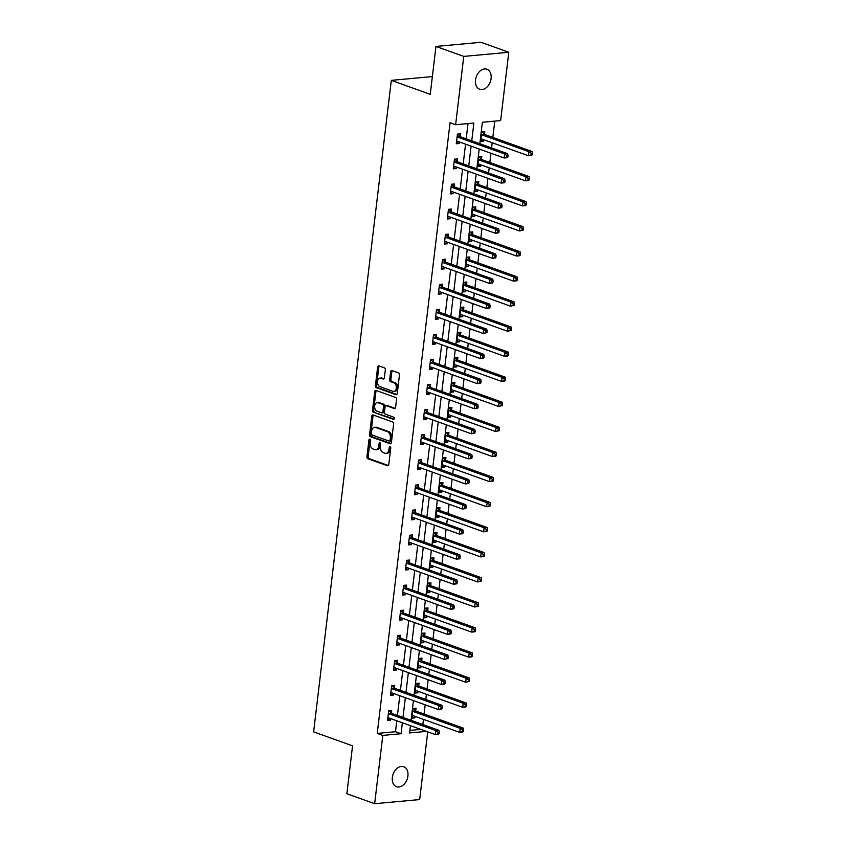 <?xml version="1.0" encoding="UTF-8"?>
<svg xmlns="http://www.w3.org/2000/svg" width="846" height="846" viewBox="0 0 846 846"><rect width="100%" height="100%" fill="white"/><g stroke="black" fill="none" stroke-linecap="round" stroke-linejoin="round"><path stroke-width="1.27" d="M369.839 439.159A1.142 0.772 -95.2 0 0 368.941 439.983L366.942 456.745A1.629 1.1 -95.2 0 0 367.841 458.722L387.5 465.765A1.629 1.1 -95.2 0 0 387.838 465.808A1.629 1.1 -95.2 0 0 388.779 464.581L390.778 447.82A1.142 0.772 -95.2 0 0 389.255 447.27L388.991 449.438A5.213 3.532 -95.2 0 1 385.977 453.382A5.213 3.532 -95.2 0 1 384.898 453.234L383.259 452.652A5.213 3.532 -95.2 0 1 380.362 446.35L380.626 444.182A1.142 0.772 -95.2 0 0 379.093 443.632L378.839 445.8A5.213 3.532 -95.2 0 1 375.825 449.734A5.213 3.532 -95.2 0 1 374.746 449.596L373.107 449.004A5.213 3.532 -95.2 0 1 370.21 442.701L370.474 440.533A1.142 0.772 -95.2 0 0 369.839 439.159M370.252 439.508A1.142 0.772 -95.2 0 0 370.157 439.878L368.158 456.639A1.629 1.1 -95.2 0 0 369.068 458.606L388.377 465.533M390.556 446.794A1.142 0.772 -95.2 0 0 390.471 447.164L390.207 449.332L388.991 449.438M380.404 443.156A1.142 0.772 -95.2 0 0 380.309 443.516L380.055 445.683L378.839 445.8M491.092 78.541A10.617 7.455 -70.3 0 1 479.724 89.253A10.617 7.455 -70.3 0 1 475.515 79.968A10.617 7.455 -70.3 0 1 486.894 69.256A10.617 7.455 -70.3 0 1 491.092 78.541M407.92 776.004A10.617 7.455 -70.3 0 1 396.552 786.717A10.617 7.455 -70.3 0 1 392.354 777.442A10.617 7.455 -70.3 0 1 403.722 766.73A10.617 7.455 -70.3 0 1 407.92 776.004M385.332 369.829A1.629 1.1 -95.2 0 0 384.433 367.862L378.913 365.884A1.629 1.1 -95.2 0 0 378.574 365.842A1.629 1.1 -95.2 0 0 377.633 367.069L375.413 385.681A1.629 1.1 -95.2 0 0 376.322 387.648L395.981 394.701A1.629 1.1 -95.2 0 0 396.309 394.744A1.629 1.1 -95.2 0 0 397.26 393.517L399.471 374.905A1.629 1.1 -95.2 0 0 398.572 372.938L391.91 370.548A1.629 1.1 -95.2 0 0 391.571 370.495A1.629 1.1 -95.2 0 0 390.63 371.732L389.678 379.695A1.629 1.1 -95.2 0 0 390.588 381.662L393.887 382.847A4.357 2.95 -95.2 0 1 396.351 387.468A4.357 2.95 -95.2 0 1 393.781 391.412A4.357 2.95 -95.2 0 1 392.882 391.286L379.939 386.654A4.357 2.95 -95.2 0 1 377.485 382.032A4.357 2.95 -95.2 0 1 380.044 378.088A4.357 2.95 -95.2 0 1 380.943 378.204L383.101 378.987A1.629 1.1 -95.2 0 0 383.439 379.029A1.629 1.1 -95.2 0 0 384.38 377.792L385.332 369.829M427.748 731.875L419.669 799.565L374.662 803.7L346.849 793.728L352.56 745.834L313.623 731.875L391.307 80.359L430.244 94.329L435.954 46.435L463.767 56.407L508.784 52.272L500.642 120.576L482.389 122.247L479.83 143.714M374.662 803.7L382.804 735.396L401.057 733.725L402.358 722.77M471.751 140.817L473.876 123.03L455.624 124.711L450.061 122.712L377.242 733.408L382.804 735.396M455.624 124.711L463.767 56.407M373.065 414.942A1.629 1.1 -95.2 0 0 372.726 414.9A1.629 1.1 -95.2 0 0 371.785 416.126L369.565 434.738A1.629 1.1 -95.2 0 0 370.474 436.716L390.122 443.759A1.629 1.1 -95.2 0 0 390.461 443.801A1.629 1.1 -95.2 0 0 391.402 442.574L393.623 423.962A1.629 1.1 -95.2 0 0 392.724 421.995L373.065 414.942M372.494 410.215L374.715 391.603A1.629 1.1 -95.2 0 1 375.656 390.366A1.629 1.1 -95.2 0 1 375.994 390.418L395.642 397.461A1.629 1.1 -95.2 0 1 396.552 399.428L395.6 407.402A1.629 1.1 -95.2 0 1 394.659 408.629A1.629 1.1 -95.2 0 1 394.321 408.586L386.347 405.72A1.629 1.1 -95.2 0 0 386.009 405.678A1.629 1.1 -95.2 0 0 385.067 406.915L384.444 412.192A1.629 1.1 -95.2 0 0 385.342 414.159L393.644 417.141A1.142 0.772 -95.2 0 1 393.379 419.352L373.393 412.182A1.629 1.1 -95.2 0 1 372.494 410.215L373.71 410.099L375.931 391.487L374.715 391.603M432.359 76.595L391.307 80.359M377.242 733.408L395.494 731.727L396.795 720.771M397.43 715.441L399.788 695.708M400.422 690.378L402.781 670.635M403.415 665.305L405.763 645.561M406.397 640.232L408.755 620.488M409.39 615.158L411.748 595.425M412.383 590.096L414.73 570.352M415.365 565.022L417.723 545.279M418.358 539.949L420.716 520.216M421.35 514.876L423.698 495.143M424.332 489.813L426.691 470.069M427.325 464.74L429.683 444.996M430.318 439.666L432.666 419.933M433.311 414.603L435.658 394.86M436.293 389.53L438.651 369.787M439.286 364.457L441.644 344.724M442.278 339.383L444.626 319.651M445.26 314.321L447.619 294.577M448.253 289.247L450.611 269.504M451.246 264.174L453.593 244.441M454.228 239.101L456.586 219.368M457.221 214.038L459.579 194.294M460.213 188.965L462.561 169.221M463.196 163.891L465.554 144.158M466.188 138.829L468.007 123.569M391.402 713.062L391.709 710.46L388.674 710.735L387.521 720.38L390.556 720.105L390.736 718.603M394.384 687.988L394.701 685.387L391.656 685.672L390.503 695.306L393.549 695.031L393.728 693.53M397.377 662.915L397.694 660.314L394.648 660.599L393.496 670.244L396.541 669.958L396.721 668.467M400.37 637.852L400.676 635.251L397.641 635.526L396.488 645.17L399.524 644.885L399.703 643.394M403.362 612.779L403.669 610.178L400.623 610.452L399.481 620.097L402.516 619.822L402.696 618.32M406.344 587.706L406.662 585.104L403.616 585.39L402.463 595.024L405.509 594.749L405.689 593.247M409.337 562.632L409.644 560.031L406.609 560.316L405.456 569.961L408.502 569.675L408.671 568.184M412.33 537.57L412.637 534.968L409.591 535.243L408.449 544.887L411.484 544.613L411.664 543.111M415.312 512.496L415.629 509.895L412.584 510.17L411.431 519.814L414.477 519.539L414.656 518.038M418.305 487.423L418.611 484.821L415.576 485.107L414.424 494.751L417.469 494.466L417.649 492.964M421.297 462.36L421.604 459.759L418.559 460.034L417.416 469.678L420.451 469.393L420.631 467.901M424.28 437.287L424.597 434.685L421.551 434.96L420.399 444.605L423.444 444.33L423.624 442.828M427.272 412.214L427.579 409.612L424.544 409.898L423.391 419.531L426.437 419.256L426.617 417.755M430.265 387.14L430.572 384.539L427.537 384.824L426.384 394.469L429.419 394.183L429.599 392.692M433.247 362.077L433.564 359.476L430.519 359.751L429.366 369.395L432.412 369.12L432.592 367.619M436.24 337.004L436.557 334.403L433.512 334.678L432.359 344.322L435.404 344.047L435.584 342.545M439.233 311.931L439.539 309.329L436.504 309.615L435.352 319.249L438.387 318.974L438.566 317.472M442.225 286.868L442.532 284.267L439.486 284.542L438.344 294.186L441.379 293.9L441.559 292.409M445.208 261.795L445.525 259.193L442.479 259.468L441.326 269.113L444.372 268.838L444.552 267.336M448.2 236.721L448.507 234.12L445.472 234.395L444.319 244.039L447.365 243.764L447.534 242.263M451.193 211.648L451.5 209.047L448.454 209.332L447.312 218.977L450.347 218.691L450.527 217.189M454.175 186.585L454.492 183.984L451.447 184.259L450.294 193.903L453.34 193.618L453.519 192.127M457.168 161.512L457.475 158.911L454.439 159.185L453.287 168.83L456.332 168.555L456.512 167.053M460.161 136.439L460.467 133.837L457.422 134.123L456.28 143.757L459.315 143.482L459.494 141.98M422.82 724.546L423.434 719.364M424.068 714.035L425.168 704.813M425.802 699.473L426.426 694.302M427.061 688.961L428.161 679.74M428.795 674.41L429.419 669.228M430.054 663.899L431.153 654.667M431.788 649.337L432.401 644.155M433.036 638.825L434.135 629.593M434.77 624.263L435.394 619.082M436.028 613.752L437.128 604.53M437.763 599.201L438.387 594.019M439.021 588.689L440.121 579.457M440.755 574.127L441.369 568.946M442.003 563.616L443.103 554.384M443.748 549.054L444.362 543.872M444.996 538.542L446.096 529.31M446.73 523.981L447.354 518.81M447.989 513.469L449.089 504.248M449.723 498.918L450.336 493.736M450.971 488.406L452.081 479.174M452.716 473.845L453.329 468.663M453.964 463.333L455.063 454.101M455.698 448.771L456.322 443.59M456.956 438.26L458.056 429.038M458.691 423.698L459.304 418.527M459.949 413.186L461.049 403.965M461.683 398.635L462.297 393.453M462.931 388.124L464.031 378.892M464.666 373.562L465.289 368.38M465.924 363.05L467.024 353.818M467.658 348.489L468.282 343.307M468.917 337.977L470.016 328.756M470.651 323.426L471.264 318.244M471.899 312.914L472.999 303.682M473.633 298.352L474.257 293.171M474.892 287.841L475.991 278.609M476.626 273.279L477.25 268.097M477.884 262.768L478.984 253.546M479.619 248.206L480.232 243.035M480.866 237.694L481.966 228.473M482.611 223.143L483.225 217.961M483.859 212.632L484.959 203.4M485.593 198.07L486.217 192.888M486.852 187.558L487.952 178.326M488.586 172.996L489.2 167.815M489.834 162.485L490.944 153.263M491.579 147.923L492.192 142.752M492.827 137.422L494.773 121.115M409.866 730.405L420.843 729.4M415.735 710.83L416.042 708.229L412.996 708.504L411.854 718.148L414.889 717.863L415.069 716.372M418.717 685.757L419.034 683.156L415.989 683.431L414.836 693.075L417.882 692.8L418.061 691.298M421.71 660.684L422.017 658.082L418.982 658.368L417.829 668.002L420.874 667.727L421.044 666.225M424.703 635.61L425.009 633.009L421.964 633.294L420.822 642.939L423.857 642.653L424.036 641.152M427.685 610.548L428.002 607.946L424.956 608.221L423.804 617.866L426.849 617.58L427.029 616.089M430.677 585.474L430.984 582.873L427.949 583.148L426.796 592.792L429.842 592.517L430.022 591.016M433.67 560.401L433.977 557.8L430.931 558.085L429.789 567.719L432.824 567.444L433.004 565.942M436.652 535.328L436.97 532.726L433.924 533.012L432.771 542.656L435.817 542.371L435.997 540.88M439.645 510.265L439.952 507.663L436.917 507.938L435.764 517.583L438.81 517.308L438.989 515.806M442.638 485.192L442.944 482.59L439.909 482.865L438.757 492.509L441.792 492.235L441.972 490.733M445.62 460.118L445.937 457.517L442.892 457.802L441.739 467.447L444.785 467.161L444.964 465.66M448.613 435.055L448.919 432.454L445.884 432.729L444.732 442.373L447.777 442.088L447.957 440.597M451.605 409.982L451.912 407.381L448.877 407.656L447.724 417.3L450.759 417.025L450.939 415.523M454.598 384.909L454.905 382.307L451.859 382.593L450.717 392.227L453.752 391.952L453.932 390.45M457.58 359.836L457.898 357.234L454.852 357.52L453.699 367.164L456.745 366.878L456.925 365.387M460.573 334.773L460.88 332.171L457.845 332.446L456.692 342.091L459.738 341.805L459.907 340.314M463.566 309.699L463.872 307.098L460.827 307.373L459.685 317.017L462.72 316.742L462.899 315.241M466.548 284.626L466.865 282.025L463.82 282.31L462.667 291.944L465.712 291.669L465.892 290.167M469.541 259.553L469.847 256.951L466.812 257.237L465.66 266.881L468.705 266.596L468.885 265.105M472.533 234.49L472.84 231.889L469.794 232.164L468.652 241.808L471.687 241.533L471.867 240.031M475.515 209.417L475.833 206.815L472.787 207.09L471.634 216.735L474.68 216.46L474.86 214.958M478.508 184.343L478.815 181.742L475.78 182.027L474.627 191.672L477.673 191.386L477.853 189.885M481.501 159.281L481.808 156.679L478.773 156.954L477.62 166.599L480.655 166.313L480.835 164.822M484.483 134.207L484.8 131.606L481.755 131.881L480.602 141.525L483.648 141.25L483.827 139.749M435.954 46.435L480.972 42.3L508.784 52.272M410.437 725.667L409.57 732.943L426.405 731.399M479.196 149.044L476.837 168.788M476.203 174.117L473.855 193.861M473.21 199.191L470.862 218.924M470.228 224.253L467.87 243.997M467.235 249.327L464.888 269.07M464.243 274.4L461.895 294.133M461.26 299.473L458.902 319.206M458.268 324.536L455.909 344.28M455.275 349.61L452.927 369.353M452.293 374.683L449.935 394.416M449.3 399.756L446.942 419.489M446.307 424.819L443.96 444.562M443.325 449.892L440.967 469.636M440.332 474.966L437.974 494.699M437.34 500.028L434.992 519.772M434.347 525.102L431.999 544.845M431.365 550.175L429.007 569.908M428.372 575.248L426.024 594.981M425.379 600.311L423.032 620.055M422.397 625.384L420.039 645.128M419.405 650.458L417.046 670.191M416.412 675.531L414.064 695.264M413.43 700.594L411.071 720.337M402.992 717.44L405.35 697.696M405.985 692.366L408.343 672.633M408.978 667.293L411.325 647.56M411.96 642.23L414.318 622.487M414.952 617.157L417.311 597.413M417.945 592.084L420.293 572.351M420.927 567.021L423.286 547.277M423.92 541.948L426.278 522.204M426.913 516.874L429.26 497.141M429.895 491.801L432.253 472.068M432.888 466.738L435.246 446.995M435.88 441.665L438.228 421.921M438.873 416.592L441.221 396.859M441.855 391.518L444.213 371.785M444.848 366.455L447.206 346.712M447.841 341.382L450.188 321.639M450.823 316.309L453.181 296.576M453.816 291.246L456.174 271.503M456.808 266.173L459.156 246.429M459.79 241.099L462.149 221.366M462.783 216.026L465.141 196.293M465.776 190.963L468.124 171.22M468.758 165.89L471.116 146.147M395.494 731.727L401.057 733.725M414.889 717.863L412.002 716.837M390.556 720.105L387.68 719.068M393.549 695.031L390.662 693.995M417.882 692.8L414.995 691.764M396.541 669.958L393.654 668.922M420.874 667.727L417.987 666.69M399.524 644.885L396.647 643.859M423.857 642.653L420.97 641.617M402.516 619.822L399.629 618.786M426.849 617.58L423.962 616.554M405.509 594.749L402.622 593.712M429.842 592.517L426.955 591.481M408.502 569.675L405.615 568.639M432.824 567.444L429.948 566.408M411.484 544.613L408.597 543.576M435.817 542.371L432.93 541.334M414.477 519.539L411.59 518.503M438.81 517.308L435.923 516.272M417.469 494.466L414.582 493.43M441.792 492.235L438.915 491.198M420.451 469.393L417.575 468.367M444.785 467.161L441.898 466.125M423.444 444.33L420.557 443.293M447.777 442.088L444.89 441.062M426.437 419.256L423.55 418.22M450.759 417.025L447.883 415.989M429.419 394.183L426.543 393.147M453.752 391.952L450.865 390.915M432.412 369.12L429.525 368.084M456.745 366.878L453.858 365.842M435.404 344.047L432.518 343.011M459.738 341.805L456.851 340.779M438.387 318.974L435.51 317.937M462.72 316.742L459.833 315.706M441.379 293.9L438.492 292.875M465.712 291.669L462.825 290.633M444.372 268.838L441.485 267.801M468.705 266.596L465.818 265.559M447.365 243.764L444.478 242.728M471.687 241.533L468.811 240.497M450.347 218.691L447.46 217.655M474.68 216.46L471.793 215.423M453.34 193.618L450.453 192.592M477.673 191.386L474.786 190.35M456.332 168.555L453.445 167.519M480.655 166.313L477.779 165.287M459.315 143.482L456.438 142.445M483.648 141.25L480.761 140.214M375.825 449.734L377.041 449.628A5.213 3.532 -95.2 0 0 380.055 445.683M385.977 453.382L387.193 453.266A5.213 3.532 -95.2 0 0 390.207 449.332M373.403 415.069A1.629 1.1 -95.2 0 0 373.001 416.021L370.781 434.633A1.629 1.1 -95.2 0 0 371.69 436.599L391 443.526M371.299 433.554A1.142 0.772 -95.2 0 0 371.933 434.939L389.192 441.126A1.142 0.772 -95.2 0 0 390.08 440.29L390.355 438.006A5.213 3.532 -95.2 0 0 387.468 431.703L375.666 427.473A5.213 3.532 -95.2 0 0 374.588 427.325A5.213 3.532 -95.2 0 0 371.574 431.27L371.299 433.554M390.408 441.009A1.142 0.772 -95.2 0 0 391.296 440.184L390.08 440.29M374.588 427.325L375.804 427.219A5.213 3.532 -95.2 0 1 376.882 427.357L388.684 431.587A5.213 3.532 -95.2 0 1 391.571 437.89L391.296 440.184M376.333 390.535A1.629 1.1 -95.2 0 0 375.931 391.487M395.198 408.354L387.563 405.615A1.629 1.1 -95.2 0 0 387.225 405.572A1.629 1.1 -95.2 0 0 386.908 405.678M394.088 419.056L373.393 412.182M378.077 402.759A4.357 2.95 -95.2 0 0 377.179 402.643A4.357 2.95 -95.2 0 0 374.609 406.588A4.357 2.95 -95.2 0 0 377.073 411.198L381.631 412.837A1.629 1.1 -95.2 0 0 381.969 412.88A1.629 1.1 -95.2 0 0 382.91 411.642L383.545 406.366A1.629 1.1 -95.2 0 0 382.635 404.388L378.077 402.759L379.294 402.643A4.357 2.95 -95.2 0 0 378.395 402.527L377.179 402.643M382.847 412.721A1.629 1.1 -95.2 0 0 383.185 412.763A1.629 1.1 -95.2 0 0 384.126 411.537L382.91 411.642M379.294 402.643L383.851 404.282A1.629 1.1 -95.2 0 1 384.761 406.249L384.126 411.537M373.71 410.099A1.629 1.1 -95.2 0 0 374.609 412.065M380.044 378.088L381.26 377.982A4.357 2.95 -95.2 0 1 382.159 378.099L383.978 378.754M393.781 391.412L394.997 391.296A4.357 2.95 -95.2 0 0 397.567 387.352A4.357 2.95 -95.2 0 0 395.103 382.741L393.887 382.847M392.248 370.664A1.629 1.1 -95.2 0 0 391.846 371.616L390.894 379.59A1.629 1.1 -95.2 0 0 391.804 381.557L395.103 382.741M379.251 366.001A1.629 1.1 -95.2 0 0 378.849 366.963L376.629 385.575A1.629 1.1 -95.2 0 0 377.538 387.542L396.848 394.469M412.161 715.547L412.33 715.505A1.66 1.121 84.8 0 1 412.425 715.494A1.66 1.121 84.8 0 1 412.763 715.536L459.716 732.382L460.192 728.364L463.227 728.078L416.285 711.243A1.66 1.121 84.8 0 1 415.883 710.978L413.398 708.472M412.118 715.906L413.176 715.684M462.402 730.003L462.212 731.61L463.428 731.494L463.619 729.887L462.402 730.003L460.192 728.364L413.239 711.528A1.66 1.121 84.8 0 1 412.837 711.253L412.689 711.105M463.428 731.494L462.751 732.097L459.716 732.382L462.212 731.61M463.227 728.078L463.619 729.887M439.095 733.736L439.296 732.128L438.08 732.234L437.879 733.842L439.095 733.736L438.418 734.339L435.383 734.614L388.43 717.778A1.66 1.121 -95.2 0 0 388.092 717.725A1.66 1.121 -95.2 0 0 388.007 717.746L387.828 717.778M437.879 733.842L435.383 734.614L435.859 730.595L438.905 730.32L391.952 713.474A1.66 1.121 -95.2 0 1 391.55 713.21L389.065 710.703M388.356 713.337L388.515 713.495A1.66 1.121 -95.2 0 0 388.917 713.76L435.859 730.595L438.08 732.234M388.843 717.926L387.785 718.138M439.296 732.128L438.905 730.32M415.153 690.473L415.323 690.442A1.66 1.121 84.8 0 1 415.407 690.421A1.66 1.121 84.8 0 1 415.756 690.473L462.699 707.309L463.185 703.29L466.22 703.015L419.278 686.169A1.66 1.121 84.8 0 1 418.876 685.905L416.38 683.399M415.1 690.833L416.158 690.622M465.395 704.93L465.205 706.537L466.421 706.421L466.611 704.824L465.395 704.93L463.185 703.29L416.232 686.455A1.66 1.121 84.8 0 1 415.83 686.191L415.682 686.032M466.421 706.421L465.744 707.023L462.699 707.309L465.205 706.537M466.22 703.015L466.611 704.824M418.136 665.4L418.315 665.368A1.66 1.121 84.8 0 1 418.4 665.358A1.66 1.121 84.8 0 1 418.738 665.4L465.691 682.236L466.167 678.217L469.213 677.942L422.26 661.107A1.66 1.121 84.8 0 1 421.858 660.842L419.373 658.325M418.093 665.77L419.151 665.548M468.388 679.856L468.198 681.464L469.414 681.358L469.604 679.75L468.388 679.856L466.167 678.217L419.225 661.382A1.66 1.121 84.8 0 1 418.823 661.117L418.664 660.969M469.414 681.358L465.691 682.236L468.198 681.464M469.213 677.942L469.604 679.75M442.088 708.662L442.278 707.055L441.062 707.161L440.872 708.768L442.088 708.662L441.411 709.265L438.365 709.54L391.423 692.705A1.66 1.121 -95.2 0 0 391.074 692.663A1.66 1.121 -95.2 0 0 390.989 692.673L390.82 692.705M440.872 708.768L438.365 709.54L438.852 705.522L441.887 705.247L394.945 688.411A1.66 1.121 -95.2 0 1 394.543 688.147L392.058 685.63M391.349 688.274L391.497 688.422A1.66 1.121 -95.2 0 0 391.899 688.686L438.852 705.522L441.062 707.161M391.835 692.853L390.778 693.075M442.278 707.055L441.887 705.247M445.081 683.589L445.271 681.982L444.055 682.098L443.864 683.705L445.081 683.589L444.404 684.192L441.358 684.467L394.416 667.631A1.66 1.121 -95.2 0 0 394.067 667.589A1.66 1.121 -95.2 0 0 393.982 667.6L393.813 667.642M443.864 683.705L441.358 684.467L441.834 680.459L444.88 680.173L397.927 663.338A1.66 1.121 -95.2 0 1 397.535 663.074L395.04 660.557M394.342 663.201L394.49 663.349A1.66 1.121 -95.2 0 0 394.892 663.613L441.834 680.459L444.055 682.098M394.818 667.78L393.76 668.002M445.271 681.982L444.88 680.173M421.128 640.337L421.297 640.295A1.66 1.121 84.8 0 1 421.393 640.285A1.66 1.121 84.8 0 1 421.731 640.327L468.684 657.162L469.16 653.154L472.205 652.869L425.252 636.033A1.66 1.121 84.8 0 1 424.851 635.769L422.365 633.252M421.086 640.697L422.143 640.475M471.37 654.793L471.18 656.401L472.396 656.285L472.586 654.677L471.37 654.793L469.16 653.154L422.207 636.308A1.66 1.121 84.8 0 1 421.805 636.044L421.657 635.896M472.396 656.285L471.719 656.887L468.684 657.162L471.18 656.401M472.205 652.869L472.586 654.677M424.121 615.264L424.29 615.222A1.66 1.121 84.8 0 1 424.375 615.211A1.66 1.121 84.8 0 1 424.724 615.264L471.666 632.099L472.153 628.081L475.188 627.795L428.245 610.96A1.66 1.121 84.8 0 1 427.843 610.696L425.348 608.189M424.079 615.624L425.126 615.402M474.363 629.72L474.172 631.328L475.389 631.211L475.579 629.604L474.363 629.72L472.153 628.081L425.2 611.246A1.66 1.121 84.8 0 1 424.798 610.981L424.65 610.823M475.389 631.211L474.712 631.814L471.666 632.099L474.172 631.328M475.188 627.795L475.579 629.604M427.103 590.191L427.283 590.159A1.66 1.121 84.8 0 1 427.367 590.148A1.66 1.121 84.8 0 1 427.706 590.191L474.659 607.026L475.135 603.008L478.18 602.733L431.227 585.887A1.66 1.121 84.8 0 1 430.826 585.622L428.34 583.116M427.061 590.55L428.118 590.339M477.356 604.647L477.165 606.254L478.381 606.148L478.572 604.541L477.356 604.647L475.135 603.008L428.192 586.172A1.66 1.121 84.8 0 1 427.79 585.908L427.632 585.749M478.381 606.148L474.659 607.026L477.165 606.254M478.18 602.733L478.572 604.541M448.073 658.516L448.264 656.908L447.048 657.025L446.847 658.632L448.073 658.516L444.351 659.404L397.398 642.569A1.66 1.121 -95.2 0 0 397.06 642.516A1.66 1.121 -95.2 0 0 396.975 642.526L396.795 642.569M446.847 658.632L444.351 659.404L444.827 655.386L447.872 655.1L400.919 638.265A1.66 1.121 -95.2 0 1 400.518 638L398.032 635.494M397.324 638.127L397.483 638.286A1.66 1.121 -95.2 0 0 397.884 638.55L444.827 655.386L447.048 657.025M397.81 642.706L396.753 642.928M448.264 656.908L447.872 655.1M451.055 633.453L451.246 631.846L450.03 631.951L449.839 633.559L451.055 633.453L450.379 634.056L447.344 634.331L400.391 617.495A1.66 1.121 -95.2 0 0 400.052 617.453A1.66 1.121 -95.2 0 0 399.957 617.464L399.788 617.495M449.839 633.559L447.344 634.331L447.82 630.312L450.855 630.037L403.912 613.202A1.66 1.121 -95.2 0 1 403.51 612.927L401.025 610.421M400.317 613.054L400.465 613.213A1.66 1.121 -95.2 0 0 400.867 613.477L447.82 630.312L450.03 631.951M400.803 617.643L399.746 617.866M451.246 631.846L450.855 630.037M454.048 608.38L454.239 606.772L453.022 606.878L452.832 608.486L454.048 608.38L453.371 608.983L450.326 609.257L403.383 592.422A1.66 1.121 -95.2 0 0 403.034 592.38A1.66 1.121 -95.2 0 0 402.95 592.39L402.781 592.422M452.832 608.486L450.326 609.257L450.812 605.239L453.847 604.964L406.905 588.129A1.66 1.121 -95.2 0 1 406.503 587.864L404.007 585.347M403.309 587.991L403.457 588.139A1.66 1.121 -95.2 0 0 403.859 588.404L450.812 605.239L453.022 606.878M403.785 592.57L402.728 592.792M454.239 606.772L453.847 604.964M457.041 583.306L457.231 581.699L456.015 581.815L455.825 583.423L457.041 583.306L456.364 583.909L453.319 584.195L406.366 567.349A1.66 1.121 -95.2 0 0 406.027 567.306A1.66 1.121 -95.2 0 0 405.943 567.317L405.763 567.359M455.825 583.423L453.319 584.195L453.794 580.176L456.84 579.891L409.887 563.055A1.66 1.121 -95.2 0 1 409.485 562.791L407 560.274M406.292 562.918L406.45 563.066A1.66 1.121 -95.2 0 0 406.852 563.33L453.794 580.176L456.015 581.815M406.778 567.497L405.72 567.719M457.231 581.699L456.84 579.891M460.023 558.233L460.213 556.626L458.997 556.742L458.807 558.349L460.023 558.233L459.346 558.836L456.311 559.121L409.358 542.286A1.66 1.121 -95.2 0 0 409.02 542.233A1.66 1.121 -95.2 0 0 408.925 542.254L408.755 542.286M458.807 558.349L456.311 559.121L456.787 555.103L459.833 554.828L412.88 537.982A1.66 1.121 -95.2 0 1 412.478 537.718L409.993 535.211M409.284 537.845L409.432 538.003A1.66 1.121 -95.2 0 0 409.834 538.268L456.787 555.103L458.997 556.742M409.771 542.434L408.713 542.646M460.213 556.626L459.833 554.828M463.016 533.17L463.206 531.563L461.99 531.669L461.8 533.276L463.016 533.17L462.339 533.773L459.293 534.048L412.351 517.213A1.66 1.121 -95.2 0 0 412.002 517.17A1.66 1.121 -95.2 0 0 411.917 517.181L411.748 517.213M461.8 533.276L459.293 534.048L459.78 530.03L462.815 529.755L415.872 512.919A1.66 1.121 -95.2 0 1 415.471 512.655L412.975 510.138M412.277 512.771L412.425 512.93A1.66 1.121 -95.2 0 0 412.827 513.194L459.78 530.03L461.99 531.669M412.753 517.361L411.706 517.583M463.206 531.563L462.815 529.755M466.009 508.097L466.199 506.49L464.983 506.606L464.792 508.213L466.009 508.097L465.332 508.7L462.286 508.975L415.333 492.139A1.66 1.121 -95.2 0 0 414.995 492.097A1.66 1.121 -95.2 0 0 414.91 492.108L414.73 492.15M464.792 508.213L462.286 508.975L462.762 504.956L465.808 504.681L418.855 487.846A1.66 1.121 -95.2 0 1 418.453 487.582L415.968 485.065M415.259 487.708L415.418 487.856A1.66 1.121 -95.2 0 0 415.82 488.121L462.762 504.956L464.983 506.606M415.746 492.287L414.688 492.509M466.199 506.49L465.808 504.681M468.991 483.024L469.181 481.416L467.965 481.533L467.775 483.14L468.991 483.024L468.314 483.626L465.279 483.912L418.326 467.066A1.66 1.121 -95.2 0 0 417.987 467.024A1.66 1.121 -95.2 0 0 417.903 467.034L417.723 467.077M467.775 483.14L465.279 483.912L465.755 479.894L468.8 479.608L421.847 462.773A1.66 1.121 -95.2 0 1 421.445 462.508L418.96 460.002M418.252 462.635L418.4 462.794A1.66 1.121 -95.2 0 0 418.802 463.058L465.755 479.894L467.965 481.533M418.738 467.214L417.681 467.436M469.181 481.416L468.8 479.608M471.983 457.961L472.174 456.354L470.958 456.459L470.767 458.067L471.983 457.961L471.307 458.564L468.261 458.839L421.319 442.003A1.66 1.121 -95.2 0 0 420.97 441.95A1.66 1.121 -95.2 0 0 420.885 441.972L420.716 442.003M470.767 458.067L468.261 458.839L468.747 454.82L471.782 454.545L424.84 437.699A1.66 1.121 -95.2 0 1 424.438 437.435L421.953 434.929M421.245 437.562L421.393 437.72A1.66 1.121 -95.2 0 0 421.794 437.985L468.747 454.82L470.958 456.459M421.731 442.151L420.674 442.363M472.174 456.354L471.782 454.545M474.976 432.888L475.166 431.28L473.95 431.386L473.76 432.993L474.976 432.888L474.299 433.49L471.254 433.765L424.311 416.93A1.66 1.121 -95.2 0 0 423.962 416.888A1.66 1.121 -95.2 0 0 423.878 416.898L423.698 416.93M473.76 432.993L471.254 433.765L471.73 429.747L474.775 429.472L427.822 412.637A1.66 1.121 -95.2 0 1 427.42 412.372L424.935 409.855M424.227 412.499L424.385 412.647A1.66 1.121 -95.2 0 0 424.787 412.911L471.73 429.747L473.95 431.386M424.713 417.078L423.656 417.3M475.166 431.28L474.775 429.472M477.958 407.814L478.159 406.207L476.943 406.323L476.742 407.931L477.958 407.814L477.281 408.417L474.246 408.703L427.293 391.857A1.66 1.121 -95.2 0 0 426.955 391.814A1.66 1.121 -95.2 0 0 426.87 391.825L426.691 391.867M476.742 407.931L474.246 408.703L474.722 404.684L477.768 404.399L430.815 387.563A1.66 1.121 -95.2 0 1 430.413 387.299L427.928 384.782M427.219 387.426L427.378 387.574A1.66 1.121 -95.2 0 0 427.78 387.838L474.722 404.684L476.943 406.323M427.706 392.005L426.648 392.227M478.159 406.207L477.768 404.399M480.951 382.741L481.141 381.134L479.925 381.25L479.735 382.857L480.951 382.741L480.274 383.344L477.229 383.629L430.286 366.794A1.66 1.121 -95.2 0 0 429.937 366.741A1.66 1.121 -95.2 0 0 429.853 366.752L429.683 366.794M479.735 382.857L477.229 383.629L477.715 379.611L480.75 379.325L433.808 362.49A1.66 1.121 -95.2 0 1 433.406 362.225L430.921 359.719M430.212 362.352L430.36 362.511A1.66 1.121 -95.2 0 0 430.762 362.775L477.715 379.611L479.925 381.25M430.699 366.931L429.641 367.153M481.141 381.134L480.75 379.325M483.944 357.678L484.134 356.071L482.918 356.177L482.728 357.784L483.944 357.678L483.267 358.281L480.221 358.556L433.279 341.721A1.66 1.121 -95.2 0 0 432.93 341.678A1.66 1.121 -95.2 0 0 432.845 341.689L432.676 341.721M482.728 357.784L480.221 358.556L480.697 354.537L483.743 354.263L436.79 337.427A1.66 1.121 -95.2 0 1 436.399 337.152L433.903 334.646M433.205 337.279L433.353 337.438A1.66 1.121 -95.2 0 0 433.755 337.702L480.697 354.537L482.918 356.177M433.681 341.869L432.623 342.091M484.134 356.071L483.743 354.263M486.936 332.605L487.127 330.998L485.911 331.114L485.71 332.711L486.936 332.605L483.214 333.483L436.261 316.647A1.66 1.121 -95.2 0 0 435.923 316.605A1.66 1.121 -95.2 0 0 435.838 316.615L435.658 316.647M485.71 332.711L483.214 333.483L483.69 329.464L486.736 329.189L439.783 312.354A1.66 1.121 -95.2 0 1 439.381 312.089L436.896 309.573M436.187 312.216L436.346 312.364A1.66 1.121 -95.2 0 0 436.748 312.629L483.69 329.464L485.911 331.114M436.673 316.795L435.616 317.017M487.127 330.998L486.736 329.189M489.919 307.532L490.109 305.924L488.893 306.041L488.702 307.648L489.919 307.532L489.242 308.134L486.207 308.42L439.254 291.574A1.66 1.121 -95.2 0 0 438.915 291.532A1.66 1.121 -95.2 0 0 438.82 291.542L438.651 291.584M488.702 307.648L486.207 308.42L486.683 304.401L489.718 304.116L442.775 287.28A1.66 1.121 -95.2 0 1 442.373 287.016L439.888 284.499M439.18 287.143L439.328 287.291A1.66 1.121 -95.2 0 0 439.73 287.555L486.683 304.401L488.893 306.041M439.666 291.722L438.609 291.944M490.109 305.924L489.718 304.116M492.911 282.458L493.102 280.851L491.886 280.967L491.695 282.575L492.911 282.458L492.235 283.061L489.189 283.347L442.247 266.511A1.66 1.121 -95.2 0 0 441.898 266.458A1.66 1.121 -95.2 0 0 441.813 266.479L441.644 266.511M491.695 282.575L489.189 283.347L489.675 279.328L492.71 279.053L445.768 262.207A1.66 1.121 -95.2 0 1 445.366 261.943L442.87 259.436M442.172 262.07L442.321 262.228A1.66 1.121 -95.2 0 0 442.722 262.493L489.675 279.328L491.886 280.967M442.648 266.659L441.591 266.871M493.102 280.851L492.71 279.053M495.904 257.396L496.094 255.788L494.878 255.894L494.688 257.501L495.904 257.396L495.227 257.998L492.182 258.273L445.229 241.438A1.66 1.121 -95.2 0 0 444.89 241.396A1.66 1.121 -95.2 0 0 444.806 241.406L444.626 241.438M494.688 257.501L492.182 258.273L492.658 254.255L495.703 253.98L448.75 237.144A1.66 1.121 -95.2 0 1 448.348 236.88L445.863 234.363M445.155 236.996L445.313 237.155A1.66 1.121 -95.2 0 0 445.715 237.419L492.658 254.255L494.878 255.894M445.641 241.586L444.584 241.808M496.094 255.788L495.703 253.98M430.096 565.117L430.276 565.086A1.66 1.121 84.8 0 1 430.36 565.075A1.66 1.121 84.8 0 1 430.699 565.117L477.652 581.953L478.127 577.934L481.173 577.659L434.22 560.824A1.66 1.121 84.8 0 1 433.818 560.56L431.333 558.043M430.054 565.488L431.111 565.265M480.338 579.573L480.147 581.181L481.363 581.075L481.554 579.468L480.338 579.573L478.127 577.934L431.174 561.099A1.66 1.121 84.8 0 1 430.773 560.835L430.625 560.687M481.363 581.075L477.652 581.953L480.147 581.181M481.173 577.659L481.554 579.468M433.089 540.055L433.258 540.012A1.66 1.121 84.8 0 1 433.342 540.002A1.66 1.121 84.8 0 1 433.691 540.044L480.634 556.89L481.12 552.872L484.155 552.586L437.213 535.751A1.66 1.121 84.8 0 1 436.811 535.486L434.326 532.969M433.046 540.414L434.093 540.192M483.33 554.511L483.14 556.118L484.356 556.002L484.547 554.394L483.33 554.511L481.12 552.872L434.167 536.026A1.66 1.121 84.8 0 1 433.765 535.761L433.617 535.613M484.356 556.002L483.679 556.605L480.634 556.89L483.14 556.118M484.155 552.586L484.547 554.394M436.071 514.981L436.25 514.95A1.66 1.121 84.8 0 1 436.335 514.928A1.66 1.121 84.8 0 1 436.684 514.981L483.626 531.817L484.102 527.798L487.148 527.513L440.195 510.677A1.66 1.121 84.8 0 1 439.793 510.413L437.308 507.907M436.028 515.341L437.086 515.129M486.323 529.437L486.133 531.045L487.349 530.928L487.539 529.321L486.323 529.437L484.102 527.798L437.16 510.963A1.66 1.121 84.8 0 1 436.758 510.698L436.599 510.54M487.349 530.928L486.672 531.531L483.626 531.817L486.133 531.045M487.148 527.513L487.539 529.321M439.063 489.908L439.243 489.876A1.66 1.121 84.8 0 1 439.328 489.866A1.66 1.121 84.8 0 1 439.666 489.908L486.619 506.743L487.095 502.725L490.141 502.45L443.188 485.615A1.66 1.121 84.8 0 1 442.786 485.35L440.301 482.833M439.021 490.278L440.079 490.056M489.316 504.364L489.115 505.971L490.331 505.866L490.532 504.258L489.316 504.364L487.095 502.725L440.153 485.89A1.66 1.121 84.8 0 1 439.751 485.625L439.592 485.467M490.331 505.866L486.619 506.743L489.115 505.971M490.141 502.45L490.532 504.258M442.056 464.845L442.225 464.803A1.66 1.121 84.8 0 1 442.31 464.792A1.66 1.121 84.8 0 1 442.659 464.835L489.601 481.67L490.088 477.652L493.123 477.377L446.18 460.541A1.66 1.121 84.8 0 1 445.779 460.277L443.293 457.76M442.014 465.205L443.071 464.983M492.298 479.301L492.108 480.909L493.324 480.792L493.514 479.185L492.298 479.301L490.088 477.652L443.135 460.816A1.66 1.121 84.8 0 1 442.733 460.552L442.585 460.404M493.324 480.792L492.647 481.395L489.601 481.67L492.108 480.909M493.123 477.377L493.514 479.185M445.049 439.772L445.218 439.73A1.66 1.121 84.8 0 1 445.303 439.719A1.66 1.121 84.8 0 1 445.652 439.761L492.594 456.607L493.07 452.589L496.116 452.303L449.163 435.468A1.66 1.121 84.8 0 1 448.771 435.204L446.276 432.697M444.996 440.132L446.054 439.909M495.291 454.228L495.1 455.835L496.316 455.719L496.507 454.112L495.291 454.228L493.07 452.589L446.128 435.753A1.66 1.121 84.8 0 1 445.726 435.479L445.578 435.33M496.316 455.719L495.64 456.322L492.594 456.607L495.1 455.835M496.116 452.303L496.507 454.112M448.031 414.699L448.211 414.667A1.66 1.121 84.8 0 1 448.295 414.646A1.66 1.121 84.8 0 1 448.634 414.699L495.587 431.534L496.063 427.516L499.108 427.241L452.155 410.395A1.66 1.121 84.8 0 1 451.753 410.13L449.268 407.624M447.989 415.058L449.046 414.847M498.283 429.155L498.083 430.762L499.309 430.656L499.5 429.049L498.283 429.155L496.063 427.516L449.12 410.68A1.66 1.121 84.8 0 1 448.718 410.416L448.56 410.257M499.309 430.656L495.587 431.534L498.083 430.762M499.108 427.241L499.5 429.049M451.024 389.625L451.193 389.594A1.66 1.121 84.8 0 1 451.288 389.583A1.66 1.121 84.8 0 1 451.627 389.625L498.58 406.461L499.055 402.442L502.09 402.167L455.148 385.332A1.66 1.121 84.8 0 1 454.746 385.067L452.261 382.551M450.981 389.995L452.039 389.773M501.266 404.081L501.075 405.689L502.291 405.583L502.482 403.976L501.266 404.081L499.055 402.442L452.102 385.607A1.66 1.121 84.8 0 1 451.701 385.342L451.553 385.194M502.291 405.583L498.58 406.461L501.075 405.689M502.09 402.167L502.482 403.976M454.016 364.563L454.186 364.52A1.66 1.121 84.8 0 1 454.27 364.51A1.66 1.121 84.8 0 1 454.619 364.552L501.562 381.387L502.048 377.379L505.083 377.094L458.141 360.259A1.66 1.121 84.8 0 1 457.739 359.994L455.243 357.477M453.964 364.922L455.021 364.7M504.258 379.019L504.068 380.626L505.284 380.51L505.474 378.902L504.258 379.019L502.048 377.379L455.095 360.533A1.66 1.121 84.8 0 1 454.693 360.269L454.545 360.121M505.284 380.51L504.607 381.112L501.562 381.387L504.068 380.626M505.083 377.094L505.474 378.902M456.999 339.489L457.178 339.447A1.66 1.121 84.8 0 1 457.263 339.436A1.66 1.121 84.8 0 1 457.601 339.489L504.554 356.325L505.03 352.306L508.076 352.021L461.123 335.185A1.66 1.121 84.8 0 1 460.721 334.921L458.236 332.415M456.956 339.849L458.014 339.627M507.251 353.945L507.061 355.553L508.277 355.436L508.467 353.829L507.251 353.945L505.03 352.306L458.088 335.471A1.66 1.121 84.8 0 1 457.686 335.206L457.527 335.048M508.277 355.436L507.6 356.039L504.554 356.325L507.061 355.553M508.076 352.021L508.467 353.829M459.991 314.416L460.161 314.384A1.66 1.121 84.8 0 1 460.256 314.374A1.66 1.121 84.8 0 1 460.594 314.416L507.547 331.251L508.023 327.233L511.069 326.958L464.116 310.122A1.66 1.121 84.8 0 1 463.714 309.848L461.229 307.341M459.949 314.786L461.007 314.564M510.233 328.872L510.043 330.479L511.259 330.374L511.449 328.766L510.233 328.872L508.023 327.233L461.07 310.397A1.66 1.121 84.8 0 1 460.668 310.133L460.52 309.974M511.259 330.374L507.547 331.251L510.043 330.479M511.069 326.958L511.449 328.766M462.984 289.343L463.153 289.311A1.66 1.121 84.8 0 1 463.238 289.3A1.66 1.121 84.8 0 1 463.587 289.343L510.529 306.178L511.016 302.159L514.051 301.885L467.108 285.049A1.66 1.121 84.8 0 1 466.706 284.785L464.211 282.268M462.942 289.713L463.989 289.491M513.226 303.799L513.036 305.406L514.252 305.3L514.442 303.693L513.226 303.799L511.016 302.159L464.063 285.324A1.66 1.121 84.8 0 1 463.661 285.06L463.513 284.912M514.252 305.3L510.529 306.178L513.036 305.406M514.051 301.885L514.442 303.693M465.966 264.28L466.146 264.238A1.66 1.121 84.8 0 1 466.231 264.227A1.66 1.121 84.8 0 1 466.569 264.269L513.522 281.115L513.998 277.097L517.043 276.811L470.09 259.976A1.66 1.121 84.8 0 1 469.689 259.711L467.204 257.195M465.924 264.639L466.981 264.417M516.219 278.736L516.028 280.343L517.244 280.227L517.435 278.62L516.219 278.736L513.998 277.097L467.055 260.251A1.66 1.121 84.8 0 1 466.654 259.986L466.495 259.838M517.244 280.227L516.568 280.83L513.522 281.115L516.028 280.343M517.043 276.811L517.435 278.62M468.959 239.207L469.139 239.175A1.66 1.121 84.8 0 1 469.223 239.154A1.66 1.121 84.8 0 1 469.562 239.207L516.515 256.042L516.991 252.023L520.036 251.748L473.083 234.902A1.66 1.121 84.8 0 1 472.681 234.638L470.196 232.132M468.917 239.566L469.974 239.355M519.201 253.663L519.01 255.27L520.227 255.154L520.417 253.546L519.201 253.663L516.991 252.023L470.038 235.188A1.66 1.121 84.8 0 1 469.636 234.924L469.488 234.765M520.227 255.154L519.55 255.756L516.515 256.042L519.01 255.27M520.036 251.748L520.417 253.546M471.952 214.133L472.121 214.101A1.66 1.121 84.8 0 1 472.205 214.091A1.66 1.121 84.8 0 1 472.554 214.133L519.497 230.969L519.983 226.95L523.018 226.675L476.076 209.84A1.66 1.121 84.8 0 1 475.674 209.575L473.189 207.059M471.909 214.503L472.956 214.281M522.194 228.589L522.003 230.197L523.219 230.091L523.41 228.483L522.194 228.589L519.983 226.95L473.03 210.115A1.66 1.121 84.8 0 1 472.628 209.85L472.48 209.692M523.219 230.091L519.497 230.969L522.003 230.197M523.018 226.675L523.41 228.483M498.886 232.322L499.077 230.715L497.86 230.831L497.67 232.439L498.886 232.322L498.209 232.925L495.174 233.2L448.221 216.365A1.66 1.121 -95.2 0 0 447.883 216.322A1.66 1.121 -95.2 0 0 447.788 216.333L447.619 216.375M497.67 232.439L495.174 233.2L495.65 229.181L498.696 228.906L451.743 212.071A1.66 1.121 -95.2 0 1 451.341 211.807L448.856 209.29M448.147 211.934L448.295 212.082A1.66 1.121 -95.2 0 0 448.697 212.346L495.65 229.181L497.86 230.831M448.634 216.513L447.576 216.735M499.077 230.715L498.696 228.906M474.934 189.07L475.114 189.028A1.66 1.121 84.8 0 1 475.198 189.018A1.66 1.121 84.8 0 1 475.547 189.06L522.49 205.895L522.965 201.877L526.011 201.602L479.058 184.766A1.66 1.121 84.8 0 1 478.656 184.502L476.171 181.985M474.892 189.43L475.949 189.208M525.186 203.526L524.996 205.134L526.212 205.018L526.402 203.41L525.186 203.526L522.965 201.877L476.023 185.041A1.66 1.121 84.8 0 1 475.621 184.777L475.463 184.629M526.212 205.018L525.535 205.62L522.49 205.895L524.996 205.134M526.011 201.602L526.402 203.41M501.879 207.249L502.069 205.641L500.853 205.758L500.663 207.365L501.879 207.249L501.202 207.852L498.157 208.137L451.214 191.302A1.66 1.121 -95.2 0 0 450.865 191.249A1.66 1.121 -95.2 0 0 450.781 191.259L450.611 191.302M500.663 207.365L498.157 208.137L498.643 204.119L501.678 203.833L454.736 186.998A1.66 1.121 -95.2 0 1 454.334 186.733L451.838 184.227M451.14 186.86L451.288 187.019A1.66 1.121 -95.2 0 0 451.69 187.283L498.643 204.119L500.853 205.758M451.616 191.439L450.569 191.661M502.069 205.641L501.678 203.833M477.927 163.997L478.106 163.955A1.66 1.121 84.8 0 1 478.191 163.944A1.66 1.121 84.8 0 1 478.529 163.987L525.482 180.833L525.958 176.814L529.004 176.528L482.051 159.693A1.66 1.121 84.8 0 1 481.649 159.429L479.164 156.922M477.884 164.357L478.942 164.135M528.179 178.453L527.978 180.061L529.194 179.944L529.395 178.337L528.179 178.453L525.958 176.814L479.016 159.979A1.66 1.121 84.8 0 1 478.614 159.704L478.455 159.556M529.194 179.944L528.517 180.547L525.482 180.833L527.978 180.061M529.004 176.528L529.395 178.337M504.872 182.186L505.062 180.579L503.846 180.684L503.656 182.292L504.872 182.186L504.195 182.789L501.149 183.064L454.196 166.228A1.66 1.121 -95.2 0 0 453.858 166.176A1.66 1.121 -95.2 0 0 453.773 166.197L453.593 166.228M503.656 182.292L501.149 183.064L501.625 179.045L504.671 178.77L457.718 161.924A1.66 1.121 -95.2 0 1 457.316 161.66L454.831 159.154M454.122 161.787L454.281 161.946A1.66 1.121 -95.2 0 0 454.683 162.21L501.625 179.045L503.846 180.684M454.609 166.376L453.551 166.588M505.062 180.579L504.671 178.77M480.919 138.924L481.088 138.892A1.66 1.121 84.8 0 1 481.173 138.871A1.66 1.121 84.8 0 1 481.522 138.924L528.464 155.759L528.951 151.741L531.986 151.466L485.044 134.62A1.66 1.121 84.8 0 1 484.642 134.355L482.157 131.849M480.877 139.283L481.934 139.072M531.161 153.38L530.971 154.987L532.187 154.881L532.377 153.274L531.161 153.38L528.951 151.741L481.998 134.905A1.66 1.121 84.8 0 1 481.596 134.641L481.448 134.482M532.187 154.881L528.464 155.759L530.971 154.987M531.986 151.466L532.377 153.274M507.854 157.113L508.044 155.505L506.828 155.611L506.638 157.219L507.854 157.113L507.177 157.716L504.142 157.991L457.189 141.155A1.66 1.121 -95.2 0 0 456.851 141.113A1.66 1.121 -95.2 0 0 456.766 141.123L456.586 141.155M506.638 157.219L504.142 157.991L504.618 153.972L507.663 153.697L460.71 136.862A1.66 1.121 -95.2 0 1 460.309 136.597L457.823 134.08M457.115 136.724L457.263 136.872A1.66 1.121 -95.2 0 0 457.665 137.137L504.618 153.972L506.828 155.611M457.601 141.303L456.544 141.525M508.044 155.505L507.663 153.697M370.157 439.878L368.941 439.983M390.471 447.164L389.255 447.27M380.309 443.516L379.093 443.632M388.166 465.702L387.5 465.765M369.068 458.606L367.841 458.722M368.158 456.639L366.942 456.745M390.789 443.695L390.122 443.759M371.69 436.599L370.474 436.716M370.781 434.633L369.565 434.738M373.001 416.021L371.785 416.126M391.571 437.89L390.355 438.006M388.684 431.587L387.468 431.703M376.882 427.357L375.666 427.473M394.976 408.523L394.321 408.586M387.563 405.615L386.347 405.72M384.761 406.249L383.545 406.366M383.851 404.282L382.635 404.388M383.767 378.923L383.101 378.987M382.159 378.099L380.943 378.204M391.804 381.557L390.588 381.662M390.894 379.59L389.678 379.695M391.846 371.616L390.63 371.732M396.637 394.638L395.981 394.701M377.538 387.542L376.322 387.648M376.629 385.575L375.413 385.681M378.849 366.963L377.633 367.069M416.285 711.243L413.239 711.528M415.883 710.978L412.837 711.253M388.515 713.495L391.55 713.21M388.917 713.76L391.952 713.474M419.278 686.169L416.232 686.455M418.876 685.905L415.83 686.191M422.26 661.107L419.225 661.382M421.858 660.842L418.823 661.117M391.497 688.422L394.543 688.147M391.899 688.686L394.945 688.411M394.49 663.349L397.535 663.074M394.892 663.613L397.927 663.338M425.252 636.033L422.207 636.308M424.851 635.769L421.805 636.044M428.245 610.96L425.2 611.246M427.843 610.696L424.798 610.981M431.227 585.887L428.192 586.172M430.826 585.622L427.79 585.908M397.483 638.286L400.518 638M397.884 638.55L400.919 638.265M400.465 613.213L403.51 612.927M400.867 613.477L403.912 613.202M403.457 588.139L406.503 587.864M403.859 588.404L406.905 588.129M406.45 563.066L409.485 562.791M406.852 563.33L409.887 563.055M409.432 538.003L412.478 537.718M409.834 538.268L412.88 537.982M412.425 512.93L415.471 512.655M412.827 513.194L415.872 512.919M415.418 487.856L418.453 487.582M415.82 488.121L418.855 487.846M418.4 462.794L421.445 462.508M418.802 463.058L421.847 462.773M421.393 437.72L424.438 437.435M421.794 437.985L424.84 437.699M424.385 412.647L427.42 412.372M424.787 412.911L427.822 412.637M427.378 387.574L430.413 387.299M427.78 387.838L430.815 387.563M430.36 362.511L433.406 362.225M430.762 362.775L433.808 362.49M433.353 337.438L436.399 337.152M433.755 337.702L436.79 337.427M436.346 312.364L439.381 312.089M436.748 312.629L439.783 312.354M439.328 287.291L442.373 287.016M439.73 287.555L442.775 287.28M442.321 262.228L445.366 261.943M442.722 262.493L445.768 262.207M445.313 237.155L448.348 236.88M445.715 237.419L448.75 237.144M434.22 560.824L431.174 561.099M433.818 560.56L430.773 560.835M437.213 535.751L434.167 536.026M436.811 535.486L433.765 535.761M440.195 510.677L437.16 510.963M439.793 510.413L436.758 510.698M443.188 485.615L440.153 485.89M442.786 485.35L439.751 485.625M446.18 460.541L443.135 460.816M445.779 460.277L442.733 460.552M449.163 435.468L446.128 435.753M448.771 435.204L445.726 435.479M452.155 410.395L449.12 410.68M451.753 410.13L448.718 410.416M455.148 385.332L452.102 385.607M454.746 385.067L451.701 385.342M458.141 360.259L455.095 360.533M457.739 359.994L454.693 360.269M461.123 335.185L458.088 335.471M460.721 334.921L457.686 335.206M464.116 310.122L461.07 310.397M463.714 309.848L460.668 310.133M467.108 285.049L464.063 285.324M466.706 284.785L463.661 285.06M470.09 259.976L467.055 260.251M469.689 259.711L466.654 259.986M473.083 234.902L470.038 235.188M472.681 234.638L469.636 234.924M476.076 209.84L473.03 210.115M475.674 209.575L472.628 209.85M448.295 212.082L451.341 211.807M448.697 212.346L451.743 212.071M479.058 184.766L476.023 185.041M478.656 184.502L475.621 184.777M451.288 187.019L454.334 186.733M451.69 187.283L454.736 186.998M482.051 159.693L479.016 159.979M481.649 159.429L478.614 159.704M454.281 161.946L457.316 161.66M454.683 162.21L457.718 161.924M485.044 134.62L481.998 134.905M484.642 134.355L481.596 134.641M457.263 136.872L460.309 136.597M457.665 137.137L460.71 136.862M390.641 441.041L389.424 441.157M387.225 405.572L386.009 405.678M383.185 412.763L381.969 412.88"/></g></svg>
